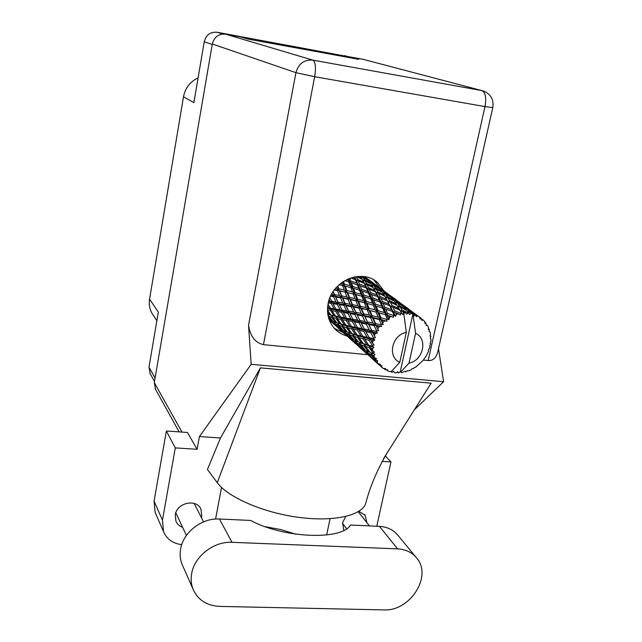<?xml version="1.0" encoding="UTF-8"?>
<svg xmlns="http://www.w3.org/2000/svg" width="642" height="642" viewBox="0 0 642 642"><rect width="100%" height="100%" fill="white"/><g stroke="black" fill="none" stroke-linecap="round" stroke-linejoin="round"><path stroke-width="0.96" d="M349.232 56.833L217.116 32.261L222.991 34.018M212.221 44.467L204.236 41.714L193.892 102.64L183.5 96.741L149.562 299.148L158.333 312.108L148.984 367.192L155.091 377.961M153.326 315.358L152.114 313.513C149.602 309.115 148.759 304.324 149.562 299.148M183.5 96.741C185.257 87.93 190.12 81.654 198.089 77.891M150.228 373.748L148.984 367.192M344.634 55.613L346.078 55.998M204.236 41.714C206.082 34.893 210.375 31.739 217.116 32.261M415.687 556.831L398.441 535.926C393.907 530.067 387.583 526.873 379.462 526.36L350.548 525.028C341.849 540.508 283.644 538.341 250.589 520.437L219.42 519.009C201.957 517.821 183.267 532.194 180.611 548.942C179.664 554.303 180.121 559.359 181.975 564.117L182.769 565.923M232.019 542.321C213.922 541.206 194.486 556.197 191.677 573.539C190.682 579.076 191.139 584.3 193.057 589.204C197.897 599.981 206.772 605.711 219.684 606.409L383.804 609.9C409.636 611.585 432.283 576.941 417.148 558.612C412.501 552.593 405.985 549.343 397.607 548.862L232.019 542.321L219.42 519.009M366.903 522.692L365.146 515.229L358.838 511.345M345.685 516.513L342.635 522.604L343.799 530.404M201.379 517.596L201.773 516.048L200.97 509.234C196.677 498.377 176.863 502.606 175.282 514.812L175.924 521.176C177.216 524.121 179.447 526.159 182.617 527.291M383.884 290.738L377.632 282.657C362.273 268.059 331.834 280.747 328.126 303.602C326.377 313.505 328.592 321.899 334.763 328.776C338.141 332.315 342.218 334.715 347.001 335.983M373.877 279.976L379.767 287.736M155.685 513.6L155.099 512.268L154.072 501.145L162.458 520.164L163.501 531.6C166.808 539.176 172.875 543.525 181.71 544.649M166.366 431.007L187.488 432.483L197.094 449.312L175.298 447.891L166.366 431.007L154.072 501.145M414.275 409.917L443.59 381.709L438.502 348.662M197.094 449.312L199.421 436.544L251.166 364.311L248.542 325.277L295.93 72.666L212.301 43.993L154.289 382.624L181.991 432.098M175.298 447.891L162.458 520.164M215.584 519.041L221.538 487.422M199.421 436.544L220.487 437.988L207.43 469.495L217.269 482.68C227.758 497.101 262.249 512.332 297.439 517.195C332.66 522.139 361.374 515.855 365.595 503.753C369.969 486.853 377.079 470.024 386.925 453.276L383.667 458.436M385.256 455.804L390.954 461.951L376.758 526.231M390.954 461.951L382.022 461.373M330.076 518.704L326.642 534.987M220.487 437.988L260.435 367.874L431.143 383.178L386.925 453.276M443.59 381.709L251.166 364.311M155.541 389.325L154.289 382.624M212.301 43.993C214.227 36.915 218.681 33.641 225.671 34.178L312.831 60.131L481.829 90.578L363.26 59.361L349.24 56.793L349.087 57.563M349.24 56.793L358.806 59.337L248.181 39.114L240.718 36.931L225.671 34.178M363.26 59.361L364.688 59.738M437.756 351.952L437.619 352.586C435.83 358.244 432.684 360.892 428.174 360.523L423.206 360.05M367.722 354.705L263.445 344.658C255.131 342.659 250.163 336.199 248.542 325.277M343.077 332.516L334.354 328.335M265.146 526.681L280.859 529.586L295.922 534.2M366.004 502.397L365.595 503.753M260.435 367.874L217.269 482.68M390.472 371.389L392.182 372.264L393.61 371.309L394.373 372.649L396.459 372.841L397.759 371.694L398.722 372.866L400.239 371.887L412.91 313.994L410.928 313.505L410.037 312.317L412.958 314.01L415.575 333.35L409.01 363.147C423.255 360.635 428.19 338.639 415.575 333.35M360.467 276.373L361.574 278.227L358.003 276.461M364.022 276.614L367.938 279.872L362.136 276.389M373.299 282.962L364.504 276.686M329.29 319.965L330.478 321.088M328.255 316.554L331.986 320.815L328.856 318.713M327.564 311.916L329.587 314.66L327.797 314.139M327.717 306.098L328.848 307.911L327.564 307.678M329.153 299.726L329.819 300.994L328.808 300.841M332.01 293.386L332.444 294.349L331.545 294.213M336.231 287.568L336.56 288.418L335.638 288.242M341.592 282.697L341.905 283.571L340.79 283.307M347.755 279.11L348.133 280.137L346.6 279.655M354.264 276.999L354.833 278.315L352.546 277.408M356.39 276.63L362.216 279.382L363.621 282.103L357.554 279.447L356.278 276.646M362.216 279.382L361.574 278.227M350.709 277.954L355.427 279.743L356.767 283.074L350.797 281.003L349.778 278.283M359.52 284.093L358.164 280.835L364.255 283.419L365.675 286.517L359.52 284.093L358.637 285.449L366.333 288.009L367.802 291.492L361.598 289.309L360.154 285.666M355.427 279.743L356.535 280.674L358.164 280.835M364.255 283.419L365.234 284.502L363.621 282.103M357.554 279.447L356.535 280.674L354.833 278.315M357.393 284.671L358.83 288.394L352.843 286.533L351.423 282.673L358.637 285.449L356.767 283.074M351.423 282.673L350.083 282.432L350.797 281.003M366.333 288.009L367.457 288.964L365.675 286.517M359.504 290.168L361.061 294.261L355.106 292.608L353.525 288.37L357.169 289.446L368.492 293.169L370.057 297.053L363.829 295.079L362.273 291.051M352.57 288.122L352.843 286.533M353.525 288.37L339.297 284.542M368.492 293.169L369.752 293.964L367.802 291.492M361.598 289.309L360.868 290.77L358.83 288.394M376.629 330.742L376.316 331.32L371.59 330.389L368.677 324.539L374.174 325.63L376.629 330.742L378.555 330.831L376.766 326.168L381.541 326.569L380.81 324.748L375.594 323.6L373.154 318.111L379.189 319.507L381.252 324.25L383.162 324.716L382.006 320.197L387.006 321.225L386.644 319.347L381.019 317.846L378.94 312.855L385.393 314.684L387.182 318.962L388.988 319.796L389.237 317.605L388.394 315.591L393.442 317.292L393.442 315.447L387.519 313.497L385.665 309.091L392.39 311.474L394.036 315.206L395.649 316.378L396.299 314.387L395.504 312.638L400.431 315.029L400.752 313.312L394.67 310.84L392.88 307.077L399.725 310.078L402.719 314.684L403.682 312.991L402.871 311.53L405.84 312.943L403.682 312.991M375.233 333.543L374.366 335.686L373.002 333.102L375.233 333.543L377.392 332.989L376.316 331.32M373.612 338.005L373.443 338.631L369.278 337.772L365.788 331.705L370.683 332.652L373.612 338.005L375.466 337.748L374.366 335.686M372.914 340.99L372.577 343.205L370.956 340.565L372.914 340.99L374.832 340.059L373.443 338.631M372.4 345.573L372.376 346.198L368.789 345.276L364.68 339.169L368.925 340.124L372.4 345.573L374.085 345.003L372.577 343.205M372.432 348.542L372.641 350.701L370.747 348.068L372.432 348.542L374.021 347.33L372.376 346.198M373.05 352.956L373.187 353.549L370.145 352.418L365.41 346.423L369.022 347.563L373.05 352.956L374.495 352.145L372.641 350.701M373.813 355.724L374.551 357.682L372.392 355.138L373.813 355.724L375 354.336L373.187 353.549M375.506 359.689L373.259 358.734L367.922 353.028L370.94 354.496L375.506 359.689L376.653 358.709L374.551 357.682M376.95 362.08L378.17 363.717L375.771 361.31L376.95 362.08L377.697 360.627L375.795 360.21M377.905 363.845L372.047 358.557L379.615 365.346L380.425 364.287L378.17 363.717M379.615 365.346L381.934 365.812L381.637 367.208L383.258 368.428L385.545 368.532L385.104 369.583L385.609 369.856L387.431 369.567L387.575 370.803L389.485 371.525L391.644 371.204L399.797 362.265C387.078 357.209 391.861 334.843 406.322 332.387L403.738 312.983M401.37 313.224L400.752 313.312M398.441 313.786L396.299 314.387M394.036 315.206L393.442 315.447M391.243 316.49L389.237 317.605M387.182 318.962L386.644 319.347M384.702 320.888L382.977 322.453M381.252 324.25L380.81 324.748M379.245 326.698L377.913 328.608M361.807 296.203L363.541 300.681L357.634 299.204L355.861 294.606L363.268 296.628L354.737 294.172L355.106 292.608M366.293 301.411L364.576 296.997L370.795 298.907L372.496 303.185L366.293 301.411L365.908 303.016L357.45 300.801L357.634 299.204M355.861 294.606L334.594 289.542M363.894 296.821L364.576 296.997M370.795 298.907L372.175 299.517L370.057 297.053M363.829 295.079L363.268 296.628L361.061 294.261M364.367 302.791L366.317 307.63L360.499 306.306L358.493 301.371L365.908 303.016L373.307 305.215L375.185 309.877L369.038 308.288L367.112 303.497M358.493 301.371L349.465 298.955L330.919 295.432M373.307 305.215L365.908 303.016L363.541 300.681M375.763 305.945L372.496 303.185M367.256 309.909L369.439 315.094L363.749 313.898L361.47 308.625L368.845 309.925L360.507 307.911L360.499 306.306M372.111 315.695L369.952 310.543L376.084 312.084L378.186 317.132L372.111 315.695L372.119 317.333L363.958 315.487L363.749 313.898M361.47 308.625L360.507 307.911L352.691 306.226L328.527 301.852M376.084 312.084L369.952 310.543M369.038 308.288L368.845 309.925L366.317 307.63M385.393 314.684L377.648 312.309L375.185 309.877M370.498 317.533L372.986 323.054L367.425 321.939L364.849 316.362L370.498 317.533L372.119 317.333L373.154 318.111M364.849 316.362L363.958 315.487L327.532 308.312M379.189 319.507L380.81 319.523L372.119 317.333L369.439 315.094M387.006 321.225L380.81 319.523L378.186 317.132M374.174 325.63L375.803 325.221L367.834 323.48L367.425 321.939M368.677 324.539L367.834 323.48L341.825 318.151L328.19 314.315L328.72 316.169L331.424 317.06L335.638 322.348L333.078 321.313L328.72 316.169M381.541 326.569L375.803 325.221L376.766 326.168M375.594 323.6L375.803 325.221L372.986 323.054M366.397 283.387L364.961 280.747L371.012 283.925L372.569 286.412L366.397 283.387L365.234 284.502L367.055 284.671L373.267 287.624L374.8 290.481L368.508 287.696L367.055 284.671M364.295 279.623L362.818 277.344L368.693 280.763L370.298 282.881L364.295 279.623L363.035 280.586L364.961 280.747M362.072 276.429L360.924 277.111M368.267 280.506L367.938 279.872M360.981 277.2L362.818 277.344M370.819 283.828L370.298 282.881M373.267 287.624L372.569 286.412M370.667 292.575L369.166 289.157L375.506 291.869L377.063 295.119L370.667 292.575L369.752 293.964L377.769 296.684L379.39 300.344L372.93 298.024L371.357 294.213M368.508 287.696L367.457 288.964L369.166 289.157M375.506 291.869L374.8 290.481M377.769 296.684L378.924 297.655L377.063 295.119M375.377 304.059L373.676 299.846L380.144 302.093L381.854 306.154L375.377 304.059L374.8 305.64L382.656 308.096L384.518 312.566L378.05 310.672L376.188 306.065M372.93 298.024L372.175 299.517L373.676 299.846M380.144 302.093L381.436 302.904L379.39 300.344M382.656 308.096L384.077 308.722L381.854 306.154M378.05 310.672L377.648 312.309L378.94 312.855M388.306 315.567L386.917 315.118L384.518 312.566M381.019 317.846L380.81 319.523L382.006 320.197M375.385 287.873L373.772 285.457L379.871 289.02L381.613 291.267L375.385 287.873L374.093 288.86L376.108 289.044L382.399 292.375L384.101 294.999L377.689 291.829L376.108 289.044M373.026 284.446L371.357 282.392L377.223 286.163L379.061 288.073L373.026 284.446L371.814 285.168M370.578 281.533L368.813 279.8L376.373 285.369L370.578 281.533L369.623 281.958M367.986 279.093L367.409 279.27M367.794 279.695L368.813 279.8M369.84 282.247L371.357 282.392M379.406 288.74L379.061 288.073M371.887 285.281L373.772 285.457M382.183 292.254L381.613 291.267M379.992 296.363L378.411 293.185L384.863 296.275L386.548 299.284L379.992 296.363L378.924 297.655L387.311 300.745L389.012 304.156L382.367 301.475L380.722 297.896M377.689 291.829L376.493 292.977L378.411 293.185M384.863 296.275L384.101 294.999M387.311 300.745L386.548 299.284M384.847 307.189L383.13 303.193L389.798 305.809L391.572 309.645L384.847 307.189L384.077 308.722L385.665 309.091M382.367 301.475L381.436 302.904L383.13 303.193M389.798 305.809L390.97 306.796L389.012 304.156M392.39 311.474L393.707 312.301L391.572 309.645M387.519 313.497L386.917 315.118L388.394 315.591M384.462 292.896L382.64 290.714L388.739 294.646L390.729 296.684L384.462 292.896L383.234 293.627M381.797 289.807L379.887 287.961L387.816 293.795L381.797 289.807L380.842 290.232M384.534 291.227L376.485 285.602M376.806 285.642L375.899 284.952M378.997 287.191L378.419 287.367M378.852 287.841L379.887 287.961M381.083 290.553L382.64 290.714M387.022 296.524L385.272 293.972L391.604 297.679L393.506 300.079L387.022 296.524L385.698 297.527L387.816 297.768L394.365 301.25L396.21 304.019L389.55 300.705L387.816 297.768M383.33 293.771L385.272 293.972M391.098 297.374L390.729 296.684M394.108 301.106L393.506 300.079M392.077 305.464L390.336 302.125L397.045 305.367L398.891 308.545L392.077 305.464L390.97 306.796L392.88 307.077M389.55 300.705L388.33 301.884L390.336 302.125M397.045 305.367L396.21 304.019M399.725 310.078L398.891 308.545M394.67 310.84L393.707 312.301L395.504 312.638M393.57 298.482L391.508 296.516L399.838 302.647L393.57 298.482L392.615 298.915M396.323 299.902L387.904 293.98M388.185 294.02L387.254 293.314M390.545 295.697L389.975 295.874M390.456 296.379L391.508 296.516M396.467 301.78L394.485 299.453L400.833 303.554L402.975 305.72L396.467 301.78L395.231 302.518M392.888 299.268L394.485 299.453M399.26 305.616L397.342 302.92L403.93 306.788L406.009 309.332L399.26 305.616L397.904 306.651L400.127 306.932L406.932 310.567L408.713 313.135L402.012 310.03L400.127 306.932M395.344 302.679L397.342 302.92M403.369 306.451L402.975 305.72M406.643 310.415L406.009 309.332M402.012 310.03L400.76 311.234L402.871 311.53M405.84 312.943L406.771 314.195L408.111 313.071M408.697 309.011L399.902 302.783M400.127 302.815L399.18 302.085M405.945 307.606L403.714 305.504L412.469 311.948L405.945 307.606L404.982 308.04M402.63 305.351L403.714 305.504M402.67 304.621L402.101 304.798M409.082 311.113L406.94 308.642L413.544 312.919L415.591 314.941L409.082 311.113L407.839 311.851M405.303 308.425L406.94 308.642M408.713 313.135L409.508 314.492L410.928 313.505M391.604 372.135L391.235 371.269M407.975 312.044L410.037 312.317M412.958 314.01L414.259 315.944L415.045 314.724M412.686 312.068L411.739 311.33M415.591 314.941L416.273 316.755L417.573 315.872L416.538 314.949L419.338 316.899L420.213 319.042L421.12 318.151L412.509 312.036M409.01 363.147L400.76 372.039L400.239 371.887M405.238 371.397L406.009 371.742L405.495 371.237L401.611 372.641L400.76 372.039M406.009 371.742L407.718 370.586L408.834 370.803L410.88 369.928L412.284 368.644L413.568 368.524L414.347 367.473L415.615 367.24L423.038 360.459L426.216 355.933L428.583 351.142L428.342 350.396L430.012 346.728L429.707 345.597L430.501 344.409L430.156 343.133M421.12 318.151L421.89 320.374L423.198 319.949L424.603 321.425L425.012 323.656L425.959 323.127L426.264 325.414L427.46 325.454L428.407 327.284L428.374 329.498L429.257 329.33L429.113 331.569L430.1 332.034L430.541 334.105L430.1 336.175L430.838 336.36L430.284 338.438L430.967 339.273L430.87 341.456L430.084 343.293L430.605 343.783M419.338 316.899L417.573 315.872M415.438 314.781L416.538 314.949M415.414 314.002L414.852 314.187M425.959 323.127L424.715 322.035M423.198 319.949L421.69 319.178M427.46 325.454L426.272 325.004M429.257 329.33L428.399 328.423M430.838 336.36L430.228 335.606M336.376 326.313L340.348 330.052M338.182 328.11L338.198 327.701M397.31 372.087L398.722 372.866M346.64 335.549L350.853 339.506M344.24 333.543L339.04 328.84L344.24 333.543M336.753 326.682L331.874 321.859L334.073 323.103L338.832 328.11L336.753 326.682M332.877 321.08L331.986 320.815M330.959 321.265L331.103 320.382M329.635 319.531L329.555 320.246M331.489 320.575L331.874 321.859M334.073 323.103L334.434 321.883M339.409 328.263L338.832 328.11M338.791 328.086L339.04 328.84M341.071 330.365L341.223 329.49M348.582 337.483L348.606 337.074M357.409 345.227L361.879 349.433M354.914 343.157L349.505 338.27L354.914 343.157M347.129 336.023L342.066 331.015L344.401 332.379L349.352 337.572L347.129 336.023M339.843 328.72L335.132 323.64L337.636 324.74L342.234 330.004L339.843 328.72M327.805 314.179L327.926 314.933M331.424 317.06L332.219 315.679L329.587 314.66M336.865 322.765L335.638 322.348M334.634 321.963L335.132 323.64M337.636 324.74L338.27 323.271L338.856 325.213L341.713 326.208L346.11 331.681L343.39 330.55L338.856 325.213M343.165 330.285L342.234 330.004M341.648 329.707L342.066 331.015M344.401 332.379L344.77 331.144M349.962 337.74L349.352 337.572M349.248 337.499L349.505 338.27M351.688 339.915L351.848 339.04M386.781 369.672L387.575 370.803M383.683 368.452L385.104 369.583M368.709 355.395L373.467 359.865M366.125 353.244L360.491 348.157L366.125 353.244M358.019 345.821L352.755 340.621L355.243 342.098L360.411 347.507L358.019 345.821M350.436 338.238L345.532 332.957L348.197 334.177L352.988 339.634L350.436 338.238M336.881 322.782L332.733 317.445L335.782 318.239L339.803 323.72L336.881 322.782M327.492 309.765L330.421 310.351L334.049 315.768L330.927 315.021L327.492 310.198M330.421 310.351L331.505 309.179L328.848 307.911M330.927 315.021L332.219 315.679L332.733 317.445M335.782 318.239L336.745 316.939L334.049 315.768M341.713 326.208L342.531 324.796L338.27 323.271M341.215 324.122L337.259 318.592L340.709 319.355L344.505 324.972L339.803 323.72M347.394 332.139L346.11 331.681M344.995 331.24L345.532 332.957M348.197 334.177L348.847 332.676L349.489 334.699L352.514 335.798L357.104 341.496L354.215 340.236L349.489 334.699M353.959 339.947L352.988 339.634M352.314 339.289L352.755 340.621M355.243 342.098L355.612 340.87M361.045 347.691L360.411 347.507M360.218 347.386L360.491 348.157M362.842 349.938L362.995 349.071M406.322 332.387L399.797 362.265M380.465 365.763L381.637 367.208M369.463 356.117L363.974 350.709L366.63 352.322L372.023 357.947L369.463 356.117M361.566 348.237L356.446 342.74L359.287 344.08L364.271 349.754L361.566 348.237M347.426 332.179L343.093 326.634L346.319 327.54L350.516 333.222L347.426 332.179M335.557 316.097L331.994 310.648L335.646 311.29L339.064 316.819L335.557 316.097L336.745 316.939L337.259 318.592M328.255 302.976L331.128 303.409L334.177 308.81L330.453 308.192L328.022 304.139M331.128 303.409L332.444 302.518L329.819 300.994M330.453 308.192L331.994 310.648M335.646 311.29L336.873 310.238L334.177 308.81M340.709 319.355L341.825 318.151L339.064 316.819M346.319 327.54L347.306 326.208L342.531 324.796L343.093 326.634M346.094 325.35L342.355 319.692L346.19 320.43L349.786 326.168L346.094 325.35L347.306 326.208L344.505 324.972M352.514 335.798L353.349 334.354L348.863 332.684M352.009 333.671L347.876 327.942L351.495 328.8L355.483 334.634L350.516 333.222M358.453 341.977L357.104 341.496M355.877 340.982L356.446 342.74M359.287 344.08L359.945 342.571L360.652 344.666L363.862 345.886L368.668 351.808L365.587 350.42L360.652 344.666M365.298 350.091L364.271 349.754M363.508 349.344L363.974 350.709M366.63 352.322L367.007 351.086M372.689 358.148L372.023 357.947M371.758 357.771L372.047 358.557M374.551 360.483L374.711 359.608M358.509 342.05L353.975 336.28L357.385 337.307L361.775 343.197L358.509 342.05M340.75 317.14L337.395 311.587L341.448 312.253L344.65 317.854L340.75 317.14L342.355 319.692M335.951 309.091L332.973 303.682L337.227 304.316L340.075 309.749L335.951 309.091L337.395 311.587M330.534 296.235L333.511 296.676L336.015 301.892L331.697 301.258L330.205 298.337M333.511 296.676L334.98 296.123L332.444 294.349M331.697 301.258L332.973 303.682M337.227 304.316L338.647 303.578L336.015 301.892M341.448 312.253L342.796 311.346L340.075 309.749M346.19 320.43L347.45 319.355L344.65 317.854M351.495 328.8L352.643 327.564L347.306 326.208L347.876 327.942M351.551 326.537L348.036 320.775L352.273 321.538L355.652 327.356L351.551 326.537L352.643 327.564L349.786 326.168M357.385 337.307L358.397 335.943L353.349 334.354L353.975 336.28M357.161 335.068L353.236 329.177L357.281 330.036L361.045 335.991L357.161 335.068L358.397 335.943L355.483 334.634M363.862 345.886L364.72 344.409L360.331 342.708M363.348 343.703L359.03 337.756L362.842 338.727L367.031 344.794L361.775 343.197M370.081 352.33L368.668 351.808M367.304 351.222L367.922 353.028M370.94 354.496L371.606 352.972M375.273 359.921L375.771 361.31M346.519 318.183L343.374 312.566L347.836 313.296L350.837 318.938L346.519 318.183L348.036 320.775M342.034 310.062L339.249 304.621L343.903 305.367L346.552 310.784L342.034 310.062L343.374 312.566M338.061 302.205L335.622 296.997L340.445 297.776L342.772 302.952L338.061 302.205L339.249 304.621M334.233 290.015L337.427 290.577L339.457 295.489L334.578 294.678L333.19 291.492M337.427 290.577L338.944 290.409L336.56 288.418M334.578 294.678L335.622 296.997M340.445 297.776L341.961 297.406L339.457 295.489M343.903 305.367L345.404 304.798L342.772 302.952M347.836 313.296L349.28 312.542L346.552 310.784M352.273 321.538L353.662 320.599L350.837 318.938M357.281 330.036L358.565 328.929L352.643 327.564L353.236 329.177M357.618 327.733L354.304 321.899L358.974 322.733L362.136 328.592L357.618 327.733L358.565 328.929L355.652 327.356M362.842 338.727L364.022 337.459L358.397 335.943L359.03 337.756M362.907 336.408L359.207 330.421L363.661 331.296L367.224 337.347L362.907 336.408L364.022 337.459L361.045 335.991M369.022 347.563L370.057 346.166L364.72 344.409L365.41 346.423M368.789 345.276L370.057 346.166L367.031 344.794M375 354.336L372.488 353.301M371.654 352.996L372.392 355.138M352.883 319.291L349.946 313.649L354.801 314.484L357.618 320.125L352.883 319.291L354.304 321.899M348.694 311.137L346.102 305.728L351.134 306.603L353.614 311.988L348.694 311.137L349.946 313.649M345.003 303.329L342.724 298.169L347.916 299.132L350.083 304.22L345.003 303.329L346.102 305.728M341.753 295.89L339.77 291.019L345.091 292.086L346.993 296.885L341.753 295.89L341.961 297.406L342.724 298.169M339.088 284.719L342.619 285.529L344.289 289.991L338.928 288.876L337.796 285.931M342.619 285.529L344.088 285.746L341.905 283.571M338.928 288.876L338.944 290.409L339.77 291.019M345.091 292.086L346.616 292.11L344.289 289.991M347.916 299.132L349.465 298.955L346.993 296.885M351.134 306.603L352.691 306.226L350.083 304.22M354.801 314.484L356.334 313.906L353.614 311.988M358.974 322.733L360.459 321.963L357.618 320.125M363.661 331.296L365.081 330.333L358.565 328.929L359.207 330.421M364.287 328.993L361.181 323.135L366.269 324.074L369.246 329.94L364.287 328.993L365.081 330.333L362.136 328.592M368.925 340.124L370.249 338.992L364.022 337.459L364.68 339.169M369.278 337.772L370.249 338.992L367.224 337.347M374.021 347.33L370.057 346.166L370.747 348.068M359.857 320.527L357.104 314.893L362.369 315.88L364.993 321.473L359.857 320.527L361.181 323.135M355.933 312.397L353.509 307.045L358.926 308.096L361.245 313.4L355.933 312.397L357.104 314.893M352.482 304.669L350.355 299.605L355.901 300.777L357.939 305.769L352.482 304.669L352.691 306.226L353.509 307.045M349.449 297.382L347.587 292.632L353.236 293.948L355.026 298.594L349.449 297.382L349.465 298.955L350.355 299.605M346.792 290.553L345.155 286.139L350.861 287.624L352.466 291.917L346.792 290.553L346.616 292.11L347.587 292.632M344.746 280.642L348.75 281.838L350.179 285.762L344.449 284.213L343.446 281.429M348.133 280.137L350.083 282.432L348.75 281.838M344.449 284.213L344.088 285.746L345.155 286.139M350.179 285.762L352.289 288.041L350.861 287.624M352.466 291.917L354.737 294.172L353.236 293.948M355.026 298.594L357.45 300.801L355.901 300.777M357.939 305.769L360.507 307.911L358.926 308.096M361.245 313.4L363.958 315.487L362.369 315.88M364.993 321.473L367.834 323.48L366.269 324.074M369.246 329.94L372.2 331.858L365.081 330.333L365.788 331.705M375.466 337.748L372.2 331.858L370.683 332.652M374.832 340.059L370.249 338.992L370.956 340.565M373.002 333.102L360.507 307.911L348.606 278.74M377.392 332.989L372.2 331.858L371.59 330.389M363.661 327.829L352.691 306.226L342.635 281.966M351.904 317.445L345.404 304.798L337.307 286.42M340.806 307.703L332.981 291.805M402.719 314.684L397.904 306.651M395.649 316.378L385.312 296.941M388.988 319.796L378.924 297.655L373.443 287.833M383.162 324.716L367.457 288.964L362.112 279.126M378.555 330.831L368.845 309.925L354.737 276.903M428.174 360.523L484.991 106.596L314.668 76.711L263.445 344.658M295.93 72.666L314.668 76.711C316.129 67.426 315.519 61.897 312.831 60.131C304.139 59.513 298.506 63.694 295.93 72.666M484.991 106.596L492.799 107.591C493.939 99.735 490.905 94.23 483.699 91.084L481.829 90.578C485.48 92.456 486.54 97.793 484.991 106.596M379.462 526.36L397.607 548.862M152.114 313.513L156.865 320.743M149.827 373.026L154.505 381.364M186.429 535.404L175.812 512.822M346.6 528.767L342.507 523.294M365.146 515.229L364.592 514.531M200.97 509.234L200.561 508.44M374.278 280.217L377.632 282.657M179.134 431.897L155.131 388.579M437.619 352.586L492.799 107.591M163.501 531.6L155.099 512.268M369.431 525.902L358.236 511.714M203.562 521.866L194.133 503.4M181.975 564.117L193.057 589.204M329.322 320.053L334.723 324.916M339.49 329.202L344.995 334.161M349.986 338.655L355.772 343.863M331.962 315.607L330.871 315.142M361.013 348.574L367.088 354.039M372.601 359.006L378.989 364.752M352.755 334.057L353.75 334.49M363.5 343.783L365.555 344.698M373.692 334.41L375.297 337.443M362.995 326.634L361.422 323.6M351.367 316.458L349.93 313.617M340.324 306.788L339.145 304.428"/></g></svg>
